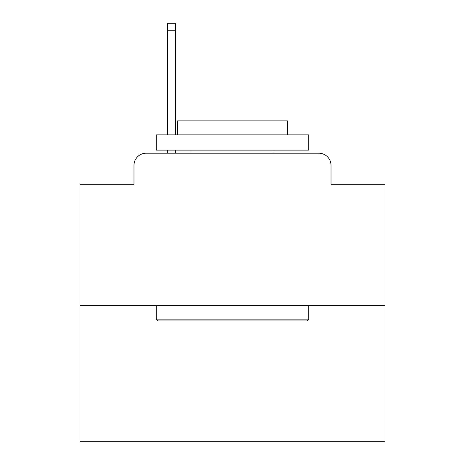 <?xml version="1.0" encoding="UTF-8"?>
<svg xmlns="http://www.w3.org/2000/svg" width="465" height="465" viewBox="0 0 465 465"><rect width="100%" height="100%" fill="white"/><g stroke="black" fill="none" stroke-linecap="round" stroke-linejoin="round"><path stroke-width="0.7" d="M133.978 165.395L133.978 184.303L133.978 165.395A12.2 12.2 0 0 1 146.179 153.194L167.528 153.194L167.528 150.143M385.014 305.708L79.986 305.708L79.986 441.75L385.014 441.75L385.014 184.303L331.022 184.303L331.022 165.395A12.2 12.2 0 0 0 318.821 153.194L146.179 153.194M79.986 305.708L79.986 184.303L133.978 184.303M175.462 150.143L175.462 153.194L184.913 153.194M280.087 153.194L318.821 153.194M331.022 184.303L331.022 165.395M306.929 320.96L158.071 320.96L156.24 319.13L308.76 319.13L306.929 320.96M156.24 134.891L308.76 134.891L308.76 150.143L156.24 150.143L156.24 134.891M287.405 134.891L287.405 120.859L177.595 120.859L177.595 134.891M156.24 305.708L156.24 319.13M308.76 305.708L308.76 319.13M191.016 150.143L191.016 153.194M273.984 150.143L273.984 153.194M167.528 134.891L167.528 23.25L175.462 23.25L175.462 134.891M167.528 30.266L175.462 30.266"/></g></svg>
